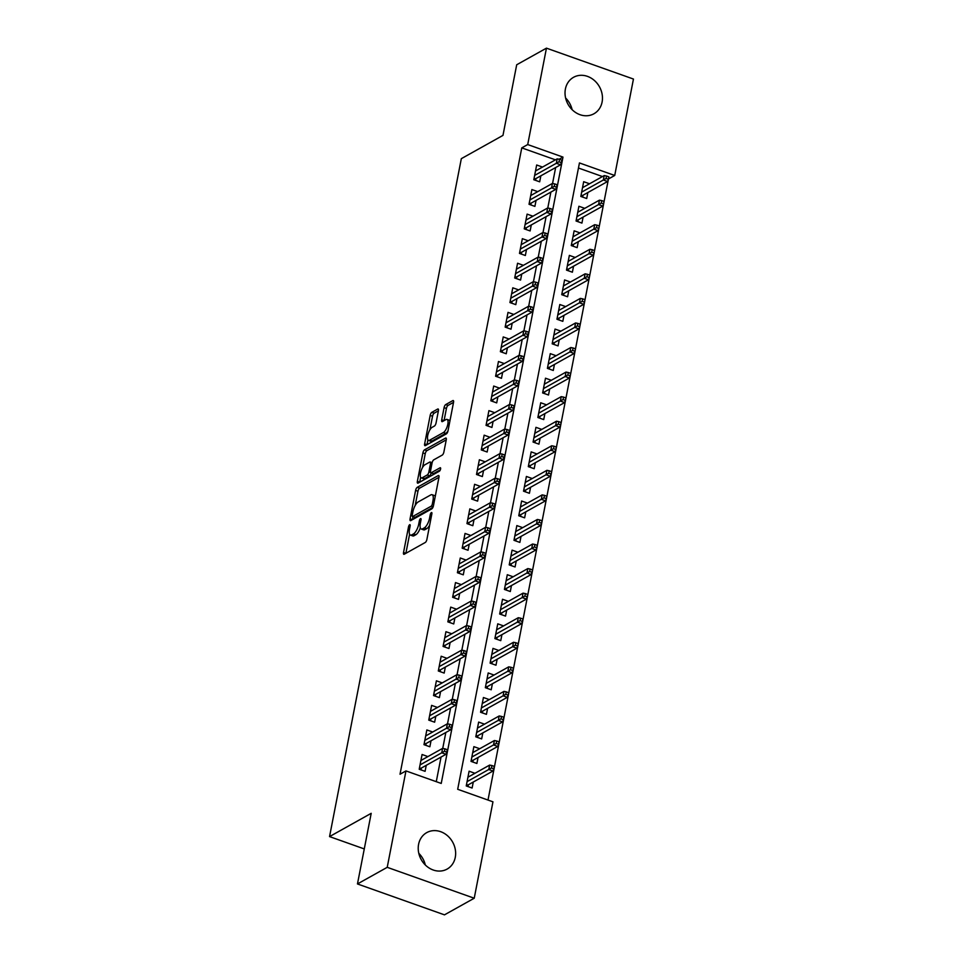 <?xml version="1.0" encoding="UTF-8"?>
<svg xmlns="http://www.w3.org/2000/svg" width="963" height="963" viewBox="0 0 963 963"><rect width="100%" height="100%" fill="white"/><g stroke="black" fill="none" stroke-linecap="round" stroke-linejoin="round"><path stroke-width="1.44" d="M409.66 524.715A1.842 0.674 -70.4 0 0 408.517 526.857L403.533 552.473A2.624 0.951 -70.4 0 0 403.822 554.303A2.624 0.951 -70.4 0 0 404.231 554.231L425.261 542.482A2.624 0.951 -70.4 0 0 426.898 539.424L431.869 513.809A1.842 0.674 -70.4 0 0 431.677 512.533A1.842 0.674 -70.4 0 0 431.388 512.581A1.842 0.674 -70.4 0 0 430.244 514.724L429.594 518.034A8.414 3.058 -70.4 0 1 424.358 527.844L422.601 528.819A8.414 3.058 -70.4 0 1 421.288 529.024A8.414 3.058 -70.4 0 1 420.362 523.186L421.012 519.876A1.842 0.674 -70.4 0 0 420.807 518.6A1.842 0.674 -70.4 0 0 420.518 518.648A1.842 0.674 -70.4 0 0 419.374 520.79L418.736 524.101A8.414 3.058 -70.4 0 1 413.5 533.911L411.743 534.886A8.414 3.058 -70.4 0 1 410.431 535.103A8.414 3.058 -70.4 0 1 409.504 529.265L410.154 525.942A1.842 0.674 -70.4 0 0 409.949 524.666A1.842 0.674 -70.4 0 0 409.66 524.715M602.092 102.054A20.885 17.984 -119.2 0 1 593.942 113.766A20.885 17.984 -119.2 0 1 573.214 110.685A20.885 17.984 -119.2 0 1 565.401 89.017A20.885 17.984 -119.2 0 1 573.563 77.293A20.885 17.984 -119.2 0 1 594.279 80.386A20.885 17.984 -119.2 0 1 602.092 102.054M455.27 857.359A20.885 17.984 -119.2 0 1 447.121 869.083A20.885 17.984 -119.2 0 1 426.404 865.99A20.885 17.984 -119.2 0 1 418.592 844.322A20.885 17.984 -119.2 0 1 426.741 832.61A20.885 17.984 -119.2 0 1 447.458 835.691A20.885 17.984 -119.2 0 1 455.27 857.359M438.406 410.804A2.624 0.951 -70.4 0 0 438.129 408.986A2.624 0.951 -70.4 0 0 437.708 409.046L431.809 412.345A2.624 0.951 -70.4 0 0 430.172 415.414L424.647 443.859A2.624 0.951 -70.4 0 0 424.936 445.688A2.624 0.951 -70.4 0 0 425.345 445.616L446.375 433.868A2.624 0.951 -70.4 0 0 448.012 430.81L453.537 402.353A2.624 0.951 -70.4 0 0 453.248 400.536A2.624 0.951 -70.4 0 0 452.839 400.596L445.713 404.58A2.624 0.951 -70.4 0 0 444.075 407.65L441.716 419.82A2.624 0.951 -70.4 0 0 441.993 421.65A2.624 0.951 -70.4 0 0 442.414 421.577L445.941 419.603A7.03 2.552 -70.4 0 1 447.049 419.423A7.03 2.552 -70.4 0 1 447.506 425.598A7.03 2.552 -70.4 0 1 443.437 432.507L429.594 440.235A7.03 2.552 -70.4 0 1 428.499 440.416A7.03 2.552 -70.4 0 1 428.029 434.241A7.03 2.552 -70.4 0 1 432.098 427.343L434.409 426.043A2.624 0.951 -70.4 0 0 436.046 422.986L438.406 410.804L434.169 413.187A2.624 0.951 -70.4 0 0 432.531 416.245L429.895 429.811M474.229 898.226L444.473 914.85L357.466 883.95L371.2 813.326L329.551 836.594L461.325 158.666L502.975 135.386L516.698 64.774L546.454 48.15L633.449 79.05L614.719 175.471L579.449 162.94L457.69 789.287L492.96 801.818L474.229 898.226L387.222 867.326L405.965 770.918L441.235 783.437L562.982 157.089L527.712 144.558L546.454 48.15M357.466 883.95L387.222 867.326M555.446 159.846L521.765 147.881L400.018 774.24L405.965 770.918M521.765 147.881L527.712 144.558M417.244 487.326A2.624 0.951 -70.4 0 0 415.607 490.396L410.069 518.84A2.624 0.951 -70.4 0 0 410.358 520.67A2.624 0.951 -70.4 0 0 410.768 520.598L431.797 508.849A2.624 0.951 -70.4 0 0 433.434 505.792L438.959 477.335A2.624 0.951 -70.4 0 0 438.671 475.517A2.624 0.951 -70.4 0 0 438.261 475.578L417.244 487.326L419.591 488.169A2.624 0.951 -70.4 0 0 417.954 491.226L415.185 505.479M417.364 481.356L422.889 452.899A2.624 0.951 -70.4 0 1 424.527 449.841L445.556 438.093A2.624 0.951 -70.4 0 1 445.965 438.021A2.624 0.951 -70.4 0 1 446.254 439.85L443.883 452.02A2.624 0.951 -70.4 0 1 442.246 455.09L433.723 459.857A2.624 0.951 -70.4 0 0 432.086 462.914L430.509 470.991A2.624 0.951 -70.4 0 0 430.798 472.821A2.624 0.951 -70.4 0 0 431.207 472.749L440.091 467.789A1.842 0.674 -70.4 0 1 440.38 467.741A1.842 0.674 -70.4 0 1 440.5 469.354A1.842 0.674 -70.4 0 1 439.429 471.172L418.062 483.113A2.624 0.951 -70.4 0 1 417.641 483.173A2.624 0.951 -70.4 0 1 417.364 481.356L419.712 482.186L420.65 477.323M589.549 183.777L583.686 181.694L580.821 196.44L586.708 198.522L587.875 192.528M584.77 208.345L578.919 206.263L576.055 220.996L581.929 223.091L583.096 217.084M579.991 232.902L574.141 230.819L571.276 245.565L577.15 247.647L578.318 241.653M575.224 257.47L569.362 255.388L566.497 270.122L572.383 272.216L573.551 266.209M570.445 282.027L564.595 279.944L561.73 294.69L567.604 296.773L568.772 290.778M565.666 306.595L559.816 304.513L556.951 319.247L562.825 321.341L563.993 315.334M560.899 331.152L555.037 329.081L552.172 343.815L558.059 345.898L559.226 339.903M556.12 355.72L550.27 353.638L547.405 368.372L553.28 370.466L554.447 364.459M551.342 380.277L545.491 378.206L542.626 392.94L548.513 395.023L549.668 389.028M546.575 404.845L540.725 402.763L537.86 417.497L543.734 419.591L544.902 413.584M541.796 429.402L535.946 427.331L533.081 442.065L538.955 444.148L540.123 438.153M537.029 453.97L531.167 451.888L528.302 466.634L534.188 468.716L535.356 462.709M532.25 478.527L526.4 476.456L523.535 491.19L529.409 493.285L530.577 487.278M527.471 503.095L521.621 501.013L518.756 515.759L524.63 517.841L525.798 511.835M522.704 527.664L516.842 525.581L513.977 540.315L519.864 542.41L521.031 536.403M517.925 552.22L512.075 550.138L509.21 564.884L515.085 566.966L516.252 560.96M513.147 576.789L507.296 574.706L504.431 589.44L510.306 591.535L511.473 585.528M508.38 601.345L502.517 599.263L499.653 614.009L505.539 616.091L506.707 610.097M503.601 625.914L497.751 623.831L494.886 638.565L500.76 640.66L501.928 634.653M498.822 650.47L492.972 648.388L490.107 663.134L495.981 665.216L497.149 659.222M494.055 675.039L488.193 672.956L485.34 687.69L491.214 689.785L492.382 683.778M489.276 699.595L483.426 697.513L480.561 712.259L486.435 714.341L487.603 708.347M484.509 724.164L478.647 722.081L475.782 736.815L481.669 738.91L482.824 732.903M479.73 748.72L473.88 746.65L471.015 761.384L476.89 763.466L478.057 757.472M427.921 756.581L422.071 754.498L419.206 769.244L425.092 771.327L426.248 765.32M432.7 732.012L426.85 729.942L423.985 744.676L429.859 746.77L431.027 740.764M437.479 707.456L431.617 705.373L428.752 720.119L434.638 722.202L435.806 716.195M442.246 682.887L436.395 680.817L433.531 695.551L439.405 697.633L440.573 691.639M447.025 658.331L441.174 656.248L438.309 670.982L444.184 673.077L445.351 667.07M451.803 633.762L445.941 631.692L443.076 646.426L448.963 648.508L450.13 642.514M456.57 609.206L450.72 607.123L447.855 621.857L453.729 623.952L454.897 617.945M461.349 584.637L455.499 582.567L452.634 597.301L458.508 599.383L459.676 593.389M466.128 560.081L460.266 557.998L457.401 572.732L463.287 574.827L464.455 568.82M470.895 535.512L465.045 533.43L462.18 548.176L468.054 550.258L469.222 544.264M475.674 510.956L469.824 508.873L466.959 523.607L472.833 525.702L474.001 519.695M480.453 486.387L474.59 484.305L471.726 499.051L477.612 501.133L478.767 495.138M485.22 461.831L479.369 459.748L476.504 474.482L482.379 476.577L483.546 470.57M489.998 437.262L484.136 435.18L481.283 449.926L487.158 452.008L488.325 446.013M494.765 412.706L488.915 410.623L486.05 425.357L491.924 427.452L493.092 421.445M499.544 388.137L493.694 386.055L490.829 400.801L496.703 402.883L497.871 396.888M504.323 363.581L498.461 361.498L495.596 376.232L501.482 378.327L502.65 372.32M509.09 339.012L503.24 336.93L500.375 351.676L506.249 353.758L507.417 347.751M513.869 314.444L508.019 312.373L505.154 327.107L511.028 329.202L512.196 323.195M518.648 289.887L512.785 287.805L509.921 302.551L515.807 304.633L516.975 298.626M523.415 265.319L517.564 263.248L514.699 277.982L520.574 280.064L521.741 274.07M528.193 240.762L522.343 238.68L519.478 253.413L525.353 255.508L526.52 249.501M532.972 216.194L527.11 214.123L524.245 228.857L530.131 230.939L531.299 224.945M537.739 191.637L531.889 189.555L529.024 204.288L534.898 206.383L536.066 200.376M436.275 781.679L441.054 757.05M442.739 748.407L445.833 732.494M447.518 723.851L450.612 707.925M452.285 699.282L455.379 683.369M457.064 674.726L460.158 658.8M461.843 650.157L464.936 634.244M466.61 625.601L469.703 609.675M471.389 601.032L474.482 585.119M476.155 576.464L479.249 560.55M480.934 551.907L484.028 535.982M485.713 527.339L488.807 511.425M490.48 502.782L493.574 486.857M495.259 478.214L498.353 462.3M500.038 453.657L503.131 437.732M504.805 429.089L507.898 413.175M509.583 404.532L512.677 388.607M514.362 379.964L517.456 364.05M519.129 355.407L522.223 339.482M523.908 330.839L527.002 314.925M528.675 306.282L531.781 290.357M533.454 281.714L536.547 265.8M538.233 257.157L541.326 241.232M543 232.589L546.093 216.675M547.778 208.032L550.872 192.106M552.557 183.464L555.651 167.55M542.518 167.068L536.668 164.998L533.803 179.732L539.677 181.814L540.845 175.82M488 800.06L608.508 178.697M602.477 176.554L578.45 168.019M474.952 773.289L469.101 771.207L466.236 785.94L472.111 788.035L473.278 782.028M329.551 836.594L364.279 848.933M608.76 178.793L614.719 175.471M424.731 862.932L423.864 863.414M559.106 159.256L562.982 157.089M418.797 853.326A20.885 17.984 -119.2 0 1 425.309 864.979M565.618 98.021A20.885 17.984 -119.2 0 1 572.13 109.674M410.431 535.103L412.778 535.934A8.414 3.058 -70.4 0 0 414.09 535.729L411.743 534.886M420.313 527.796A8.414 3.058 -70.4 0 1 415.847 534.742L414.09 535.729M421.288 529.024L423.636 529.867A8.414 3.058 -70.4 0 0 424.96 529.65L422.601 528.819M429.667 525.172A8.414 3.058 -70.4 0 1 426.705 528.675L424.96 529.65M409.588 534.236L405.88 553.316L403.533 552.473M438.959 477.335L419.591 488.169M412.995 516.758L412.417 519.683L410.069 518.84M412.224 515.277A1.842 0.674 -70.4 0 0 412.429 516.553A1.842 0.674 -70.4 0 0 412.706 516.505L431.171 506.201A1.842 0.674 -70.4 0 0 432.315 504.046L432.989 500.555A8.414 3.058 -70.4 0 0 432.074 494.717A8.414 3.058 -70.4 0 0 430.75 494.934L418.135 501.976A8.414 3.058 -70.4 0 0 412.898 511.786L412.224 515.277M414.584 517.167A1.842 0.674 -70.4 0 0 414.776 517.384A1.842 0.674 -70.4 0 0 415.065 517.348L412.706 516.505M432.917 507.369L415.065 517.348M435.252 496.414A8.414 3.058 -70.4 0 0 434.421 495.548L432.074 494.717M422.588 467.404L425.237 453.742L422.889 452.899M446.254 439.85L426.874 450.672A2.624 0.951 -70.4 0 0 425.237 453.742M430.798 472.821L433.157 473.652A2.624 0.951 -70.4 0 0 433.567 473.591L440.356 469.788M424.876 464.792A7.03 2.552 -70.4 0 0 420.795 471.701A7.03 2.552 -70.4 0 0 421.264 477.877A7.03 2.552 -70.4 0 0 422.36 477.696L427.247 474.976A2.624 0.951 -70.4 0 0 428.884 471.906L430.449 463.829A2.624 0.951 -70.4 0 0 430.16 461.999A2.624 0.951 -70.4 0 0 429.751 462.071L424.876 464.792M421.264 477.877L423.612 478.707A7.03 2.552 -70.4 0 0 424.719 478.527L422.36 477.696M431.183 472.953A2.624 0.951 -70.4 0 1 429.594 475.806L424.719 478.527M428.499 440.416L430.846 441.247A7.03 2.552 -70.4 0 0 431.942 441.066L429.594 440.235M448 430.858A7.03 2.552 -70.4 0 1 445.785 433.338L431.942 441.066M449.962 420.747A7.03 2.552 -70.4 0 0 449.396 420.265L447.049 419.423M453.537 402.353L448.06 405.411A2.624 0.951 -70.4 0 0 446.423 408.481L444.063 420.65L441.716 419.82M427.921 439.922L426.994 444.701L424.647 443.859M468.403 784.761L468.042 786.59M466.501 784.604L467.825 785.074L468.066 786.458L466.261 785.82M493.802 768.835L494.272 766.379L491.924 765.537L491.443 767.993L493.802 768.835L492.996 771.014L488.771 769.509L489.625 765.091L467.934 777.213M491.443 767.993L467.079 781.631M492.996 771.014L467.825 785.074M489.625 765.091L491.924 765.537M421.024 769.882L419.23 769.112M419.471 767.896L420.807 768.366L421.048 769.75L421.373 768.053M420.807 768.366L445.977 754.306L441.74 752.801L420.049 764.923M444.425 751.296L446.772 752.127L447.253 749.671L444.894 748.829L444.425 751.296L441.74 752.801L442.595 748.383L420.903 760.505M445.977 754.306L446.772 752.127M444.894 748.829L442.595 748.383M473.182 760.192L472.821 762.022M471.268 760.036L472.604 760.517L472.845 761.902L471.039 761.252M498.569 744.267L499.051 741.811L496.703 740.98L496.222 743.436L498.569 744.267L497.775 746.445L493.538 744.941L494.404 740.523L472.713 752.645M496.222 743.436L471.846 757.062M497.775 746.445L472.604 760.517M494.404 740.523L496.703 740.98M477.949 735.636L477.6 737.465M476.047 735.479L477.383 735.949L477.624 737.333L475.806 736.695M503.348 719.71L503.83 717.254L501.47 716.412L501.001 718.867L503.348 719.71L502.554 721.889L498.316 720.384L499.183 715.966L477.479 728.088M501.001 718.867L476.625 732.506M502.554 721.889L477.383 735.949M499.183 715.966L501.47 716.412M482.728 711.067L482.367 712.897M480.826 710.911L482.15 711.392L482.391 712.776L480.585 712.126M508.127 695.142L508.596 692.686L506.249 691.855L505.768 694.311L508.127 695.142L507.32 697.32L503.095 695.816L503.95 691.398L482.258 703.52M505.768 694.311L481.404 707.937M507.32 697.32L482.15 711.392M503.95 691.398L506.249 691.855M487.495 686.511L487.146 688.34M485.593 686.354L486.929 686.824L487.17 688.208L485.364 687.57M512.894 670.585L513.375 668.129L511.028 667.287L510.546 669.742L512.894 670.585L512.099 672.764L507.862 671.259L508.729 666.841L487.037 678.963M510.546 669.742L486.171 683.381M512.099 672.764L486.929 686.824M508.729 666.841L511.028 667.287M425.79 745.314L424.009 744.543M424.25 743.328L425.574 743.809L425.815 745.193L426.152 743.484M425.574 743.809L450.744 729.749L446.519 728.245L424.827 740.366M449.191 726.728L451.551 727.559L452.02 725.103L449.673 724.272L449.191 726.728L446.519 728.245L447.374 723.815L425.682 735.937M450.744 729.749L451.551 727.559M449.673 724.272L447.374 723.815M430.569 720.757L428.788 719.987M429.017 718.771L430.353 719.241L430.593 720.625L430.918 718.928M430.353 719.241L455.523 705.181L451.286 703.676L429.594 715.798M453.97 702.159L456.318 703.002L456.799 700.546L454.452 699.704L453.97 702.159L451.286 703.676L452.153 699.258L430.461 711.38M455.523 705.181L456.318 703.002M454.452 699.704L452.153 699.258M435.336 696.189L433.555 695.418M433.795 694.203L435.132 694.684L435.372 696.068L435.697 694.359M435.132 694.684L460.302 680.624L456.065 679.12L434.373 691.241M458.749 677.603L461.096 678.434L461.578 675.978L459.219 675.147L458.749 677.603L456.065 679.12L456.919 674.69L435.228 686.812M460.302 680.624L461.096 678.434M459.219 675.147L456.919 674.69M440.115 671.632L438.334 670.862M438.562 669.646L439.898 670.116L440.139 671.5L440.476 669.803M439.898 670.116L465.069 656.056L460.844 654.551L439.14 666.673M463.516 653.034L465.875 653.877L466.345 651.421L463.997 650.579L463.516 653.034L460.844 654.551L461.698 650.133L440.007 662.255M465.069 656.056L465.875 653.877M463.997 650.579L461.698 650.133M492.274 661.942L491.924 663.772M490.372 661.786L491.708 662.267L491.949 663.651L490.131 663.001M517.673 646.017L518.154 643.561L515.795 642.73L515.325 645.186L517.673 646.017L516.878 648.195L512.641 646.691L513.496 642.273L491.804 654.395M515.325 645.186L490.949 658.812M516.878 648.195L491.708 662.267M513.496 642.273L515.795 642.73M444.894 647.064L443.1 646.293M443.341 645.078L444.677 645.559L444.918 646.943L445.243 645.234M444.677 645.559L469.848 631.487L465.611 629.995L443.919 642.116M468.295 628.478L470.642 629.308L471.124 626.853L468.764 626.022L468.295 628.478L465.611 629.995L466.477 625.565L444.774 637.687M469.848 631.487L470.642 629.308M468.764 626.022L466.477 625.565M497.052 637.386L496.691 639.215M495.138 637.229L496.475 637.699L496.715 639.083L494.91 638.445M522.452 621.46L522.921 618.992L520.574 618.162L520.092 620.617L522.452 621.46L521.645 623.639L517.42 622.134L518.275 617.716L496.583 629.826M520.092 620.617L495.716 634.256M521.645 623.639L496.475 637.699M518.275 617.716L520.574 618.162M449.661 622.507L447.879 621.737M448.12 620.521L449.456 620.991L449.685 622.375L450.022 620.678M449.456 620.991L474.627 606.931L470.389 605.426L448.698 617.548M473.062 603.909L475.421 604.752L475.891 602.296L473.543 601.454L473.062 603.909L470.389 605.426L471.244 601.008L449.552 613.13M474.627 606.931L475.421 604.752M473.543 601.454L471.244 601.008M501.819 612.817L501.47 614.647M499.917 612.661L501.254 613.13L501.494 614.526L499.677 613.876M527.218 596.891L527.7 594.436L525.341 593.605L524.871 596.061L527.218 596.891L526.424 599.07L522.187 597.566L523.053 593.148L501.35 605.27M524.871 596.061L500.495 609.687M526.424 599.07L501.254 613.13M523.053 593.148L525.341 593.605M454.44 597.939L452.658 597.168M452.887 595.953L454.223 596.434L454.464 597.818L454.801 596.109M454.223 596.434L479.393 582.362L475.168 580.87L453.465 592.979M477.841 579.353L480.188 580.183L480.669 577.728L478.322 576.897L477.841 579.353L475.168 580.87L476.023 576.44L454.331 588.562M479.393 582.362L480.188 580.183M478.322 576.897L476.023 576.44M506.598 588.249L506.237 590.09M504.696 588.104L506.032 588.574L506.261 589.958L504.456 589.32M531.997 572.323L532.467 569.867L530.119 569.037L529.638 571.492L531.997 572.323L531.203 574.514L526.966 573.009L527.82 568.579L506.129 580.701M529.638 571.492L505.274 585.131M531.203 574.514L506.032 588.574M527.82 568.579L530.119 569.037M459.219 573.382L457.425 572.612M457.666 571.396L459.002 571.866L459.243 573.25L459.568 571.553M459.002 571.866L484.172 557.806L479.935 556.301L458.244 568.423M482.619 554.784L484.967 555.627L485.448 553.171L483.089 552.329L482.619 554.784L479.935 556.301L480.802 551.883L459.098 564.005M484.172 557.806L484.967 555.627M483.089 552.329L480.802 551.883M511.377 563.692L511.016 565.522M509.463 563.536L510.799 564.005L511.04 565.389L509.234 564.751M536.764 547.766L537.246 545.311L534.898 544.48L534.417 546.936L536.764 547.766L535.97 549.945L531.745 548.441L532.599 544.023L510.908 556.145M534.417 546.936L510.041 560.562M535.97 549.945L510.799 564.005M532.599 544.023L534.898 544.48M463.985 548.814L462.204 548.043M462.445 546.828L463.769 547.309L464.01 548.693L464.347 546.984M463.769 547.309L488.939 533.237L484.714 531.732L463.022 543.854M487.386 530.228L489.746 531.058L490.215 528.603L487.868 527.772L487.386 530.228L484.714 531.732L485.569 527.315L463.877 539.436M488.939 533.237L489.746 531.058M487.868 527.772L485.569 527.315M516.144 539.124L515.795 540.965M514.242 538.979L515.578 539.449L515.819 540.833L514.001 540.195M541.543 523.198L542.025 520.742L539.665 519.912L539.196 522.367L541.543 523.198L540.749 525.389L536.511 523.884L537.378 519.454L515.674 531.576M539.196 522.367L514.82 536.006M540.749 525.389L515.578 539.449M537.378 519.454L539.665 519.912M468.764 524.257L466.983 523.487M467.211 522.271L468.548 522.74L468.788 524.125L469.125 522.428M468.548 522.74L493.718 508.681L489.481 507.176L467.789 519.298M492.165 505.659L494.513 506.502L494.994 504.046L492.647 503.204L492.165 505.659L489.481 507.176L490.348 502.758L468.656 514.88M493.718 508.681L494.513 506.502M492.647 503.204L490.348 502.758M520.923 514.567L520.562 516.397M519.021 514.411L520.357 514.88L520.586 516.264L518.78 515.626M546.322 498.641L546.791 496.186L544.444 495.343L543.963 497.811L546.322 498.641L545.515 500.82L541.29 499.316L542.145 494.898L520.453 507.02M543.963 497.811L519.599 511.437M545.515 500.82L520.357 514.88M542.145 494.898L544.444 495.343M473.543 499.689L471.75 498.918M471.99 497.702L473.327 498.184L473.567 499.568L473.892 497.859M473.327 498.184L498.497 484.112L494.26 482.607L472.568 494.729M496.944 481.103L499.291 481.933L499.773 479.478L497.414 478.647L496.944 481.103L494.26 482.607L495.126 478.19L473.423 490.311M498.497 484.112L499.291 481.933M497.414 478.647L495.126 478.19M525.702 489.998L525.341 491.828M523.788 489.842L525.124 490.323L525.365 491.708L523.559 491.058M551.089 474.073L551.57 471.617L549.223 470.787L548.741 473.242L551.089 474.073L550.294 476.264L546.057 474.759L546.924 470.329L525.232 482.451M548.741 473.242L524.366 486.881M550.294 476.264L525.124 490.323M546.924 470.329L549.223 470.787M478.31 475.132L476.529 474.362M476.769 473.146L478.093 473.615L478.334 475L478.671 473.302M478.093 473.615L503.264 459.556L499.039 458.051L477.347 470.173M501.711 456.534L504.07 457.377L504.54 454.921L502.192 454.079L501.711 456.534L499.039 458.051L499.893 453.633L478.202 465.755M503.264 459.556L504.07 457.377M502.192 454.079L499.893 453.633M530.469 465.442L530.119 467.272M528.567 465.285L529.903 465.755L530.144 467.139L528.326 466.501M555.868 449.516L556.349 447.061L553.99 446.218L553.52 448.674L555.868 449.516L555.073 451.695L550.836 450.19L551.703 445.773L529.999 457.894M553.52 448.674L529.144 462.312M555.073 451.695L529.903 465.755M551.703 445.773L553.99 446.218M483.089 450.564L481.307 449.793M481.536 448.577L482.872 449.059L483.113 450.443L483.438 448.734M482.872 449.059L508.043 434.987L503.805 433.482L482.114 445.604M506.49 431.978L508.837 432.808L509.319 430.353L506.971 429.522L506.49 431.978L503.805 433.482L504.672 429.065L482.981 441.186M508.043 434.987L508.837 432.808M506.971 429.522L504.672 429.065M535.247 440.873L534.886 442.703M533.346 440.717L534.67 441.198L534.91 442.583L533.105 441.933M560.647 424.948L561.116 422.492L558.769 421.662L558.287 424.117L560.647 424.948L559.84 427.139L555.615 425.634L556.47 421.204L534.778 433.326M558.287 424.117L533.923 437.756M559.84 427.139L534.67 441.198M556.47 421.204L558.769 421.662M487.868 426.007L486.074 425.237M486.315 424.021L487.651 424.49L487.892 425.875L488.217 424.177M487.651 424.49L512.822 410.431L508.584 408.926L486.893 421.048M511.269 407.409L513.616 408.252L514.098 405.784L511.738 404.954L511.269 407.409L508.584 408.926L509.439 404.508L487.747 416.618M512.822 410.431L513.616 408.252M511.738 404.954L509.439 404.508M540.014 416.317L539.665 418.147M538.112 416.16L539.449 416.63L539.689 418.014L537.884 417.376M565.413 400.391L565.895 397.936L563.548 397.093L563.066 399.549L565.413 400.391L564.619 402.57L560.382 401.065L561.248 396.648L539.557 408.769M563.066 399.549L538.69 413.187M564.619 402.57L539.449 416.63M561.248 396.648L563.548 397.093M492.635 401.439L490.853 400.668M491.082 399.452L492.418 399.922L492.659 401.318L492.996 399.609M492.418 399.922L517.588 385.862L513.363 384.357L491.66 396.479M516.036 382.853L518.395 383.683L518.864 381.228L516.517 380.397L516.036 382.853L513.363 384.357L514.218 379.94L492.526 392.061M517.588 385.862L518.395 383.683M516.517 380.397L514.218 379.94M544.793 391.748L544.444 393.578M542.891 391.592L544.227 392.073L544.468 393.458L542.651 392.808M570.192 375.823L570.674 373.367L568.314 372.537L567.845 374.992L570.192 375.823L569.398 378.002L565.161 376.509L566.015 372.079L544.324 384.201M567.845 374.992L543.469 388.631M569.398 378.002L544.227 392.073M566.015 372.079L568.314 372.537M497.414 376.882L495.62 376.112M495.861 374.896L497.197 375.365L497.438 376.75L497.763 375.04M497.197 375.365L522.367 361.306L518.13 359.801L496.439 371.923M520.814 358.284L523.162 359.115L523.643 356.659L521.284 355.829L520.814 358.284L518.13 359.801L518.997 355.371L497.293 367.493M522.367 361.306L523.162 359.115M521.284 355.829L518.997 355.371M549.572 367.192L549.211 369.022M547.658 367.035L548.994 367.505L549.235 368.889L547.429 368.251M574.971 351.266L575.441 348.811L573.093 347.968L572.612 350.424L574.971 351.266L574.165 353.445L569.94 351.94L570.794 347.523L549.103 359.644M572.612 350.424L548.236 364.062M574.165 353.445L548.994 367.505M570.794 347.523L573.093 347.968M502.18 352.314L500.399 351.543M500.64 350.327L501.976 350.797L502.205 352.181L502.542 350.484M501.976 350.797L527.146 336.737L522.909 335.232L501.217 347.354M525.581 333.728L527.941 334.558L528.41 332.103L526.063 331.26L525.581 333.728L522.909 335.232L523.764 330.815L502.072 342.936M527.146 336.737L527.941 334.558M526.063 331.26L523.764 330.815M554.339 342.623L553.99 344.453M552.437 342.467L553.773 342.948L554.014 344.333L552.208 343.683M579.738 326.698L580.22 324.242L577.872 323.412L577.391 325.867L579.738 326.698L578.944 328.877L574.706 327.384L575.573 322.954L553.881 335.076M577.391 325.867L553.015 339.494M578.944 328.877L553.773 342.948M575.573 322.954L577.872 323.412M506.959 327.745L505.178 326.987M505.406 325.771L506.743 326.24L506.983 327.625L507.32 325.915M506.743 326.24L531.913 312.181L527.688 310.676L505.984 322.798M530.36 309.159L532.708 309.99L533.189 307.534L530.842 306.703L530.36 309.159L527.688 310.676L528.543 306.246L506.851 318.368M531.913 312.181L532.708 309.99M530.842 306.703L528.543 306.246M559.118 318.067L558.757 319.897M557.216 317.91L558.552 318.38L558.793 319.764L556.975 319.126M584.517 302.141L584.986 299.686L582.639 298.843L582.158 301.299L584.517 302.141L583.722 304.32L579.485 302.815L580.34 298.398L558.648 310.519M582.158 301.299L557.794 314.937M583.722 304.32L558.552 318.38M580.34 298.398L582.639 298.843M511.738 303.189L509.945 302.418M510.185 301.202L511.522 301.672L511.762 303.056L512.087 301.359M511.522 301.672L536.692 287.612L532.455 286.107L510.763 298.229M535.139 284.591L537.486 285.433L537.968 282.978L535.609 282.135L535.139 284.591L532.455 286.107L533.321 281.69L511.618 293.811M536.692 287.612L537.486 285.433M535.609 282.135L533.321 281.69M563.897 293.498L563.536 295.328M561.983 293.342L563.319 293.823L563.56 295.208L561.754 294.558M589.284 277.573L589.765 275.117L587.418 274.286L586.936 276.742L589.284 277.573L588.489 279.752L584.264 278.247L585.119 273.829L563.427 285.951M586.936 276.742L562.561 290.369M588.489 279.752L563.319 293.823M585.119 273.829L587.418 274.286M516.505 278.62L514.724 277.85M514.964 276.634L516.3 277.115L516.529 278.5L516.866 276.79M516.3 277.115L541.459 263.055L537.234 261.551L515.542 273.673M539.906 260.034L542.265 260.865L542.735 258.409L540.387 257.578L539.906 260.034L537.234 261.551L538.088 257.121L516.397 269.243M541.459 263.055L542.265 260.865M540.387 257.578L538.088 257.121M568.664 268.942L568.314 270.772M566.762 268.785L568.098 269.255L568.339 270.639L566.521 270.001M594.063 253.016L594.544 250.561L592.185 249.718L591.715 252.174L594.063 253.016L593.268 255.195L589.031 253.69L589.898 249.273L568.194 261.394M591.715 252.174L567.339 265.812M593.268 255.195L568.098 269.255M589.898 249.273L592.185 249.718M521.284 254.063L519.502 253.293M519.731 252.077L521.067 252.547L521.308 253.931L521.645 252.234M521.067 252.547L546.238 238.487L542 236.982L520.309 249.104M544.685 235.466L547.032 236.308L547.514 233.853L545.166 233.01L544.685 235.466L542 236.982L542.867 232.565L521.176 244.686M546.238 238.487L547.032 236.308M545.166 233.01L542.867 232.565M573.442 244.373L573.081 246.203M571.541 244.217L572.877 244.698L573.105 246.083L571.3 245.433M598.842 228.448L599.311 225.992L596.964 225.161L596.482 227.617L598.842 228.448L598.035 230.626L593.81 229.122L594.665 224.704L572.973 236.826M596.482 227.617L572.118 241.244M598.035 230.626L572.877 244.698M594.665 224.704L596.964 225.161M526.063 229.495L524.269 228.725M524.51 227.509L525.846 227.99L526.087 229.375L526.412 227.665M525.846 227.99L551.017 213.918L546.779 212.426L525.088 224.548M549.464 210.909L551.811 211.74L552.293 209.284L549.933 208.453L549.464 210.909L546.779 212.426L547.646 207.996L525.942 220.118M551.017 213.918L551.811 211.74M549.933 208.453L547.646 207.996M578.221 219.817L577.86 221.646M576.307 219.66L577.644 220.13L577.884 221.514L576.079 220.876M603.608 203.891L604.09 201.436L601.743 200.593L601.261 203.049L603.608 203.891L602.814 206.07L598.589 204.565L599.443 200.148L577.752 212.269M601.261 203.049L576.885 216.687M602.814 206.07L577.644 220.13M599.443 200.148L601.743 200.593M530.83 204.938L529.048 204.168M529.289 202.952L530.613 203.422L530.854 204.806L531.191 203.109M530.613 203.422L555.783 189.362L551.558 187.857L529.867 199.979M554.231 186.341L556.59 187.183L557.059 184.727L554.712 183.885L554.231 186.341L551.558 187.857L552.413 183.439L530.721 195.561M555.783 189.362L556.59 187.183M554.712 183.885L552.413 183.439M582.988 195.248L582.639 197.078M581.086 195.092L582.422 195.573L582.663 196.958L580.845 196.308M608.387 179.323L608.869 176.867L606.509 176.036L606.04 178.492L608.387 179.323L607.593 181.501L603.356 179.997L604.222 175.579L582.519 187.701M606.04 178.492L581.664 192.119M607.593 181.501L582.422 195.573M604.222 175.579L606.509 176.036M535.609 180.37L533.827 179.6M534.056 178.384L535.392 178.865L535.633 180.25L535.958 178.54M535.392 178.865L560.562 164.793L556.325 163.301L534.634 175.41M559.009 161.784L561.357 162.615L561.838 160.159L559.491 159.328L559.009 161.784L556.325 163.301L557.192 158.871L535.5 170.993M560.562 164.793L561.357 162.615M559.491 159.328L557.192 158.871M409.877 527.339L408.517 526.857M431.605 515.205L430.244 514.724M420.735 521.272L419.374 520.79M415.847 534.742L413.5 533.911M420.157 524.606L418.736 524.101M426.705 528.675L424.358 527.844M430.955 518.515L429.594 518.034M438.947 475.83L438.261 475.578M417.954 491.226L415.607 490.396M433.121 506.887L431.171 506.201M433.675 504.54L432.315 504.046M434.361 501.037L432.989 500.555M426.874 450.672L424.527 449.841M446.242 438.334L445.556 438.093M433.567 473.591L431.207 472.749M429.594 475.806L427.247 474.976M430.521 472.484L428.884 471.906M431.809 464.31L430.449 463.829M445.785 433.338L443.437 432.507M446.423 408.481L444.075 407.65M448.06 405.411L445.713 404.58M453.525 400.849L452.839 400.596M432.531 416.245L430.172 415.414M434.169 413.187L431.809 412.345M438.406 409.299L437.708 409.046M414.776 517.384L412.429 516.553M432.134 462.709L430.16 461.999"/></g></svg>
